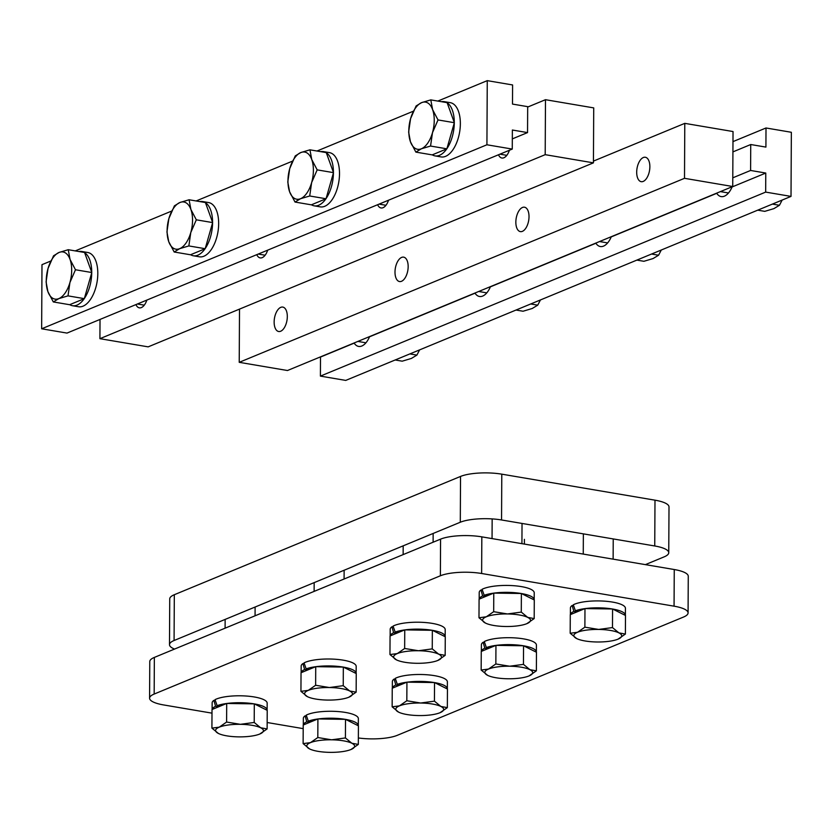 <?xml version="1.0" encoding="UTF-8"?>
<svg xmlns="http://www.w3.org/2000/svg" width="833" height="833" viewBox="0 0 833 833"><rect width="100%" height="100%" fill="white"/><g stroke="black" fill="none" stroke-linecap="round" stroke-linejoin="round"><path stroke-width="1.25" d="M481.828 536.858A29.926 7.861 -179.7 0 0 440.574 539.138L440.376 575.78A29.926 7.861 0.3 0 1 481.63 573.5L481.828 536.858L674.261 569.533L674.064 606.174L481.63 573.5M440.376 575.78L154.167 694.056L154.355 657.414A29.926 7.861 -179.7 0 0 149.773 661.558L149.586 698.2A29.926 7.861 0.3 0 1 154.167 694.056M211.999 713.152L163.591 704.937A29.926 7.861 0.3 0 1 149.586 698.2M267.154 722.513L303.202 728.636M674.064 606.174A29.926 7.861 0.3 0 1 688.079 612.911A29.926 7.861 0.3 0 1 683.497 617.055L397.279 735.331A29.926 7.861 0.3 0 1 358.357 737.965M688.079 612.911L688.266 576.269A29.926 7.861 -179.7 0 0 674.261 569.533M154.355 657.414L440.574 539.138M668.753 552.706L669.003 506.912A29.926 7.861 -179.7 0 0 654.988 500.175L654.748 545.979A29.926 7.861 0.3 0 1 668.753 552.706A29.926 7.861 0.3 0 1 664.172 556.85L645.367 564.628M654.748 545.979L501.549 519.969L501.789 474.164L654.988 500.175M174.316 594.72A29.926 7.861 -179.7 0 0 169.734 598.865L169.495 644.659A29.926 7.861 0.3 0 1 174.076 640.515L174.316 594.72L460.534 476.434L460.295 522.239A29.926 7.861 0.3 0 1 501.549 519.969M501.789 474.164A29.926 7.861 -179.7 0 0 460.534 476.434M174.545 649.074A29.926 7.861 0.3 0 1 169.495 644.659M460.295 522.239L174.076 640.515M534.182 599.916A27.51 7.226 -179.7 0 0 534.192 599.718L534.234 592.794A27.51 7.226 -179.7 0 0 513.045 585.651A27.51 7.226 -179.7 0 0 482.099 589.306L484.181 595.303L487.19 595.814M534.192 599.718A27.51 7.226 -179.7 0 0 521.479 593.554M521.146 593.492A27.51 7.226 -179.7 0 0 494 593.096M493.657 593.148A27.51 7.226 -179.7 0 0 484.181 595.303M485.66 596.449L482.661 595.939L480.943 590.003L482.39 590.243M480.943 590.003A27.51 7.226 -179.7 0 0 479.214 592.502L479.183 599.125A27.51 7.226 -179.7 0 1 482.661 595.939M625.385 615.41A27.51 7.226 -179.7 0 0 625.396 615.202L625.427 608.277A27.51 7.226 -179.7 0 0 604.237 601.134A27.51 7.226 -179.7 0 0 573.302 604.789L575.384 610.787L578.394 611.297M625.396 615.202A27.51 7.226 -179.7 0 0 612.682 609.038M612.349 608.985A27.51 7.226 -179.7 0 0 585.203 608.579M584.849 608.631A27.51 7.226 -179.7 0 0 575.384 610.787M576.863 611.932L573.864 611.422L572.146 605.487L573.593 605.726M572.146 605.487A27.51 7.226 -179.7 0 0 570.418 607.986L570.376 614.608A27.51 7.226 -179.7 0 1 573.864 611.422M445.155 636.714A27.51 7.226 -179.7 0 0 445.176 636.506L445.207 629.581A27.51 7.226 -179.7 0 0 424.018 622.438A27.51 7.226 -179.7 0 0 393.072 626.093L395.165 632.091L398.174 632.601M445.176 636.506A27.51 7.226 -179.7 0 0 432.462 630.342M432.129 630.289A27.51 7.226 -179.7 0 0 404.973 629.883M404.63 629.935A27.51 7.226 -179.7 0 0 395.165 632.091M396.643 633.236L393.634 632.726L391.916 626.791L393.374 627.03M391.916 626.791A27.51 7.226 -179.7 0 0 390.188 629.29L390.156 635.912A27.51 7.226 -179.7 0 1 393.634 632.726M536.358 652.197A27.51 7.226 -179.7 0 0 536.369 651.989L536.41 645.065A27.51 7.226 -179.7 0 0 515.221 637.922A27.51 7.226 -179.7 0 0 484.275 641.577L486.368 647.574L489.367 648.084M536.369 651.989A27.51 7.226 -179.7 0 0 523.655 645.825M523.332 645.773A27.51 7.226 -179.7 0 0 496.176 645.367M495.833 645.419A27.51 7.226 -179.7 0 0 486.368 647.574M487.846 648.72L484.837 648.209L483.119 642.274L484.567 642.514M483.119 642.274A27.51 7.226 -179.7 0 0 481.391 644.773L481.359 651.396A27.51 7.226 -179.7 0 1 484.837 648.209M356.139 673.501A27.51 7.226 -179.7 0 0 356.149 673.293L356.18 666.369A27.51 7.226 -179.7 0 0 334.991 659.226A27.51 7.226 -179.7 0 0 304.055 662.881L306.138 668.878L309.147 669.388M356.149 673.293A27.51 7.226 -179.7 0 0 343.435 667.129M343.102 667.077A27.51 7.226 -179.7 0 0 315.957 666.681M315.603 666.723A27.51 7.226 -179.7 0 0 306.138 668.878M307.616 670.024L304.618 669.513L302.9 663.578L304.347 663.818M302.9 663.578A27.51 7.226 -179.7 0 0 301.171 666.077L301.13 672.7M304.618 669.513A27.51 7.226 -179.7 0 0 301.161 672.689M447.342 688.985A27.51 7.226 -179.7 0 0 447.352 688.776L447.383 681.852A27.51 7.226 -179.7 0 0 426.194 674.709A27.51 7.226 -179.7 0 0 395.259 678.364L397.341 684.362L400.35 684.882M447.352 688.776A27.51 7.226 -179.7 0 0 434.639 682.612M434.305 682.56A27.51 7.226 -179.7 0 0 407.16 682.165M406.806 682.206A27.51 7.226 -179.7 0 0 397.341 684.362M398.82 685.507L395.81 684.997L394.103 679.062L395.55 679.312M394.103 679.062A27.51 7.226 -179.7 0 0 392.374 681.561L392.333 688.193M395.81 684.997A27.51 7.226 -179.7 0 0 392.364 688.183M267.112 710.289A27.51 7.226 -179.7 0 0 267.122 710.08L267.164 703.156A27.51 7.226 -179.7 0 0 245.974 696.013A27.51 7.226 -179.7 0 0 215.029 699.668L217.121 705.676L220.12 706.186M267.122 710.08A27.51 7.226 -179.7 0 0 254.409 703.916M254.086 703.864A27.51 7.226 -179.7 0 0 226.93 703.469M226.586 703.51A27.51 7.226 -179.7 0 0 217.121 705.676M218.6 706.811L215.591 706.301L213.873 700.366L215.32 700.615M213.873 700.366A27.51 7.226 -179.7 0 0 212.144 702.865L212.113 709.497M215.591 706.301A27.51 7.226 -179.7 0 0 212.134 709.487M358.315 725.772A27.51 7.226 -179.7 0 0 358.325 725.564L358.367 718.64A27.51 7.226 -179.7 0 0 337.178 711.497A27.51 7.226 -179.7 0 0 306.232 715.151L308.314 721.159L311.323 721.67M358.325 725.564A27.51 7.226 -179.7 0 0 345.612 719.4M345.279 719.348A27.51 7.226 -179.7 0 0 318.133 718.952M317.789 718.994A27.51 7.226 -179.7 0 0 308.314 721.159M309.803 722.294L306.794 721.784L305.076 715.849L306.523 716.099M305.076 715.849A27.51 7.226 -179.7 0 0 303.347 718.348L303.316 724.981A27.51 7.226 -179.7 0 1 306.794 721.784M478.985 617.763L479.079 599.166L493.771 593.096L521.375 593.502L534.286 599.979L534.192 618.575L526.831 623.667A23.918 6.279 -179.7 0 0 527.664 623.303A23.918 6.279 -179.7 0 0 527.726 617.399A23.918 6.279 -179.7 0 0 507.464 613.952A23.918 6.279 -179.7 0 0 486.316 616.784A23.918 6.279 -179.7 0 0 485.431 623.063A23.918 6.279 -179.7 0 0 485.462 623.074L478.985 617.763L486.316 616.784L493.677 611.693L507.464 613.952L521.281 612.099L527.726 617.399L534.192 618.575M485.462 623.074L485.462 623.074A23.918 6.279 -179.7 0 0 505.693 626.499A23.918 6.279 -179.7 0 0 526.831 623.667M521.375 593.502L521.281 612.099M493.771 593.096L493.677 611.693M576.665 638.557L570.188 633.247L570.282 614.65L584.974 608.579L612.578 608.985L625.489 615.462L625.396 634.059L618.034 639.15A23.918 6.279 -179.7 0 0 618.857 638.786A23.918 6.279 -179.7 0 0 618.929 632.882A23.918 6.279 -179.7 0 0 598.667 629.436A23.918 6.279 -179.7 0 0 577.519 632.268A23.918 6.279 -179.7 0 0 576.634 638.547L576.634 638.547A23.918 6.279 -179.7 0 0 576.665 638.557A23.918 6.279 -179.7 0 0 596.886 641.983A23.918 6.279 -179.7 0 0 618.034 639.15M570.188 633.247L577.519 632.268L584.881 627.176L598.667 629.436L612.484 627.582L618.929 632.882L625.396 634.059M612.578 608.985L612.484 627.582M584.974 608.579L584.881 627.176M389.959 654.551L390.063 635.954L404.755 629.883L432.348 630.289L445.27 636.766L445.166 655.363L437.814 660.454A23.918 6.279 -179.7 0 0 438.637 660.09A23.918 6.279 -179.7 0 0 438.699 654.186A23.918 6.279 -179.7 0 0 418.447 650.74A23.918 6.279 -179.7 0 0 397.299 653.582A23.918 6.279 -179.7 0 0 396.404 659.851A23.918 6.279 -179.7 0 0 396.446 659.871L389.959 654.551L397.299 653.582L404.651 648.48L418.447 650.74L432.254 648.886L438.699 654.186L445.166 655.363M396.446 659.871L396.446 659.871A23.918 6.279 -179.7 0 0 416.667 663.287A23.918 6.279 -179.7 0 0 437.814 660.454M432.348 630.289L432.254 648.886M404.755 629.883L404.651 648.48M481.162 670.034L481.266 651.437L495.947 645.367L523.551 645.773L536.462 652.249L536.369 670.846L529.017 675.938A23.918 6.279 -179.7 0 0 529.84 675.573A23.918 6.279 -179.7 0 0 529.903 669.67A23.918 6.279 -179.7 0 0 509.64 666.223A23.918 6.279 -179.7 0 0 488.502 669.066A23.918 6.279 -179.7 0 0 487.607 675.334A23.918 6.279 -179.7 0 0 487.649 675.355L481.162 670.034L488.502 669.066L495.854 663.963L509.64 666.223L523.457 664.37L529.903 669.67L536.369 670.846M487.649 675.355L487.649 675.355A23.918 6.279 -179.7 0 0 507.87 678.77A23.918 6.279 -179.7 0 0 529.017 675.938M523.551 645.773L523.457 664.37M495.947 645.367L495.854 663.963M300.942 691.338L301.036 672.741L315.728 666.671L343.331 667.077L356.243 673.553L356.149 692.15L348.788 697.242A23.918 6.279 -179.7 0 0 349.61 696.877A23.918 6.279 -179.7 0 0 349.683 690.974A23.918 6.279 -179.7 0 0 329.42 687.537A23.918 6.279 -179.7 0 0 308.272 690.37A23.918 6.279 -179.7 0 0 307.387 696.638A23.918 6.279 -179.7 0 0 307.419 696.659L300.942 691.338L308.272 690.37L315.634 685.267L329.42 687.537L343.238 685.674L349.683 690.974L356.149 692.15M307.419 696.659L307.419 696.659A23.918 6.279 -179.7 0 0 327.64 700.074A23.918 6.279 -179.7 0 0 348.788 697.242M343.331 667.077L343.238 685.674M315.728 666.671L315.634 685.267M392.145 706.821L392.239 688.225L406.931 682.154L434.534 682.56L447.446 689.037L447.342 707.634L439.991 712.725A23.918 6.279 -179.7 0 0 440.813 712.361A23.918 6.279 -179.7 0 0 440.876 706.457A23.918 6.279 -179.7 0 0 420.623 703.021A23.918 6.279 -179.7 0 0 399.476 705.853A23.918 6.279 -179.7 0 0 398.591 712.121A23.918 6.279 -179.7 0 0 398.622 712.142L392.145 706.821L399.476 705.853L406.827 700.751L420.623 703.021L434.43 701.157L440.876 706.457L447.342 707.634M398.622 712.142L398.622 712.142A23.918 6.279 -179.7 0 0 418.843 715.557A23.918 6.279 -179.7 0 0 439.991 712.725M434.534 682.56L434.43 701.157M406.931 682.154L406.827 700.751M211.915 728.125L212.019 709.529L226.701 703.458L254.304 703.864L267.216 710.341L267.122 728.937L259.771 734.029A23.918 6.279 -179.7 0 0 260.594 733.665A23.918 6.279 -179.7 0 0 260.656 727.761A23.918 6.279 -179.7 0 0 240.393 724.325A23.918 6.279 -179.7 0 0 219.256 727.157A23.918 6.279 -179.7 0 0 218.361 733.425A23.918 6.279 -179.7 0 0 218.402 733.446L211.915 728.125L219.256 727.157L226.607 722.055L240.393 724.325L254.211 722.461L260.656 727.761L267.122 728.937M218.402 733.446L218.402 733.446A23.918 6.279 -179.7 0 0 238.623 736.872A23.918 6.279 -179.7 0 0 259.771 734.029M254.304 703.864L254.211 722.461M226.701 703.458L226.607 722.055M303.118 743.609L303.212 725.012L317.904 718.941L345.508 719.348L358.419 725.824L358.325 744.421L350.964 749.513A23.918 6.279 -179.7 0 0 351.797 749.148A23.918 6.279 -179.7 0 0 351.859 743.244A23.918 6.279 -179.7 0 0 331.596 739.808A23.918 6.279 -179.7 0 0 310.449 742.64A23.918 6.279 -179.7 0 0 309.564 748.909A23.918 6.279 -179.7 0 0 309.595 748.929L303.118 743.609L310.449 742.64L317.81 737.538L331.596 739.808L345.414 737.944L351.859 743.244L358.325 744.421M309.595 748.929L309.595 748.929A23.918 6.279 -179.7 0 0 329.826 752.355A23.918 6.279 -179.7 0 0 350.964 749.513M345.508 719.348L345.414 737.944M317.904 718.941L317.81 737.538M515.846 222.13A12.38 6.341 99.6 0 1 524.498 207.209A12.38 6.341 99.6 0 1 528.684 220.474A12.38 6.341 99.6 0 1 520.354 231.616A12.38 6.341 99.6 0 1 515.846 222.13M274.14 322.017A12.38 6.341 99.6 0 1 282.804 307.085A12.38 6.341 99.6 0 1 286.979 320.351A12.38 6.341 99.6 0 1 278.659 331.503A12.38 6.341 99.6 0 1 274.14 322.017M394.998 272.068A12.38 6.341 99.6 0 1 403.651 257.147A12.38 6.341 99.6 0 1 407.826 270.413A12.38 6.341 99.6 0 1 399.507 281.554A12.38 6.341 99.6 0 1 394.998 272.068M636.693 172.192A12.38 6.341 99.6 0 1 645.356 157.26A12.38 6.341 99.6 0 1 649.532 170.526A12.38 6.341 99.6 0 1 641.212 181.677A12.38 6.341 99.6 0 1 636.693 172.192M684.507 178.314L684.788 123.357L733.03 131.541L732.738 186.509L684.507 178.314L239.227 362.324L287.468 370.518L732.738 186.509M593.44 161.102L684.788 123.357M239.227 362.324L239.508 309.116M610.912 236.853L611.235 236.905A19.742 10.111 99.6 0 1 600.322 246.537A19.742 10.111 99.6 0 1 595.887 243.246L595.564 243.194M369.217 336.74L369.529 336.792A19.742 10.111 99.6 0 1 358.627 346.424A19.742 10.111 99.6 0 1 354.181 343.134L353.869 343.081M490.064 286.791L490.387 286.854A19.742 10.111 99.6 0 1 479.475 296.486A19.742 10.111 99.6 0 1 475.039 293.195L474.716 293.133M731.77 186.915L732.082 186.967A19.742 10.111 99.6 0 1 721.18 196.598A19.742 10.111 99.6 0 1 716.734 193.308L716.422 193.256M490.387 286.854L595.887 243.246M369.529 336.792L475.039 293.195M732.082 186.967L765.777 173.045L765.673 192.1L320.403 376.11L320.497 357.055L354.181 343.134M611.235 236.905L716.734 193.308M732.79 177.825L750.595 170.463L765.777 173.045M732.978 141.62L766.006 127.98L765.912 147.097L750.731 144.526L750.595 170.463M750.731 144.526L732.925 151.887M766.006 127.98L791.35 132.28L791.017 196.401L765.673 192.1M320.403 376.11L345.737 380.41L791.017 196.401M395.175 359.981L402.204 361.178L411.356 358.45L416.896 355.108L419.593 349.891M409.857 353.91L416.896 355.108M516.023 310.043L523.051 311.23L532.204 308.502L537.743 305.159L540.45 299.942M530.715 303.972L537.743 305.159M636.87 260.104L643.899 261.291L653.062 258.563L658.591 255.221L661.298 250.004M651.562 254.034L658.591 255.221M757.728 210.155L764.756 211.353L773.909 208.625L779.449 205.282L782.145 200.066M772.41 204.085L779.449 205.282M267.685 250.15A12.38 6.341 99.6 0 1 260.198 257.907A12.38 6.341 99.6 0 1 256.783 254.648M509.39 150.263A12.38 6.341 99.6 0 1 501.903 158.02A12.38 6.341 99.6 0 1 498.488 154.771M388.532 200.201A12.38 6.341 99.6 0 1 381.045 207.958A12.38 6.341 99.6 0 1 377.63 204.71M146.837 300.088A12.38 6.341 99.6 0 1 139.35 307.846A12.38 6.341 99.6 0 1 135.935 304.597M99.918 338.677L148.159 346.861L593.429 162.852L545.199 154.667L99.918 338.677L100.022 319.435M593.429 162.852L593.721 107.894L545.48 99.7L545.199 154.667M527.674 107.061L545.48 99.7M50.855 261L41.983 264.665L41.65 328.785L66.994 333.085L512.264 149.076L512.368 130.021L527.539 132.593L512.316 138.892M527.539 132.593L527.685 106.655L512.503 104.083L512.597 84.956L487.263 80.645L486.92 144.775L41.65 328.785M75.272 250.9L171.702 211.051M196.13 200.961L292.55 161.113M316.977 151.023L413.407 111.174M437.825 101.074L487.263 80.645M512.264 149.076L486.92 144.775M432.306 154.834A27.51 14.088 -80.4 0 0 435.045 155.896L441.126 156.927A27.51 14.088 -80.4 0 0 445.593 156.344A27.51 14.088 -80.4 0 0 460.16 127.938A27.51 14.088 -80.4 0 0 450.341 102.678L444.26 101.647A27.51 14.088 -80.4 0 0 441.511 101.699M435.045 155.896A27.51 14.088 -80.4 0 0 439.512 155.313A27.51 14.088 -80.4 0 0 446.759 148.868M446.936 148.607A27.51 14.088 -80.4 0 0 454.287 122.92M454.287 122.534A27.51 14.088 -80.4 0 0 447.175 102.823M446.842 102.605A27.51 14.088 -80.4 0 0 444.26 101.647M311.459 204.783A27.51 14.088 -80.4 0 0 314.197 205.834L320.278 206.865A27.51 14.088 -80.4 0 0 324.745 206.292A27.51 14.088 -80.4 0 0 339.312 177.877A27.51 14.088 -80.4 0 0 329.483 152.626L323.412 151.596A27.51 14.088 -80.4 0 0 320.653 151.648M314.197 205.834A27.51 14.088 -80.4 0 0 318.664 205.262A27.51 14.088 -80.4 0 0 325.911 198.806M326.088 198.546A27.51 14.088 -80.4 0 0 333.429 172.858M333.429 172.483A27.51 14.088 -80.4 0 0 326.328 152.762M325.984 152.554A27.51 14.088 -80.4 0 0 323.412 151.596M190.611 254.721A27.51 14.088 -80.4 0 0 193.35 255.773L199.42 256.803A27.51 14.088 -80.4 0 0 203.887 256.231A27.51 14.088 -80.4 0 0 218.465 227.815A27.51 14.088 -80.4 0 0 208.635 202.565L202.554 201.534A27.51 14.088 -80.4 0 0 199.805 201.586M193.35 255.773A27.51 14.088 -80.4 0 0 197.817 255.2A27.51 14.088 -80.4 0 0 205.053 248.755M205.241 248.484A27.51 14.088 -80.4 0 0 212.582 222.796M212.582 222.421A27.51 14.088 -80.4 0 0 205.48 202.7M205.137 202.492A27.51 14.088 -80.4 0 0 202.554 201.534M69.753 304.659A27.51 14.088 -80.4 0 0 72.492 305.721L78.573 306.752A27.51 14.088 -80.4 0 0 83.04 306.169A27.51 14.088 -80.4 0 0 97.607 277.764A27.51 14.088 -80.4 0 0 87.788 252.503L81.707 251.472A27.51 14.088 -80.4 0 0 78.958 251.524M72.492 305.721A27.51 14.088 -80.4 0 0 76.959 305.138A27.51 14.088 -80.4 0 0 84.206 298.693M84.383 298.433A27.51 14.088 -80.4 0 0 91.734 272.745M91.734 272.36A27.51 14.088 -80.4 0 0 84.622 252.649M84.289 252.43A27.51 14.088 -80.4 0 0 81.707 251.472M430.796 99.887L432.598 109.602A23.918 12.245 -80.4 0 0 421.644 102.615A23.918 12.245 -80.4 0 0 410.565 118.703A23.918 12.245 -80.4 0 0 410.45 141.787L408.639 132.072L410.565 118.703L416.104 105.958L421.644 102.615L430.796 99.887L447.123 102.657L454.339 122.701L446.873 148.815L432.192 154.886L415.865 152.116L410.45 141.787A23.918 12.245 -80.4 0 0 421.404 148.774L415.865 152.116M432.598 109.602L438.023 119.931L432.483 132.676A23.918 12.245 -80.4 0 0 432.598 109.602M432.483 132.676L430.557 146.046L421.404 148.774A23.918 12.245 -80.4 0 0 432.483 132.676M454.339 122.701L438.023 119.931M446.873 148.815L430.557 146.046M309.949 149.825L311.75 159.54A23.918 12.245 -80.4 0 0 300.796 152.554A23.918 12.245 -80.4 0 0 289.717 168.651A23.918 12.245 -80.4 0 0 289.592 191.725L287.791 182.011L289.717 168.651L295.257 155.896L300.796 152.554L309.949 149.825L326.265 152.595L333.492 172.639L326.026 198.754L311.334 204.835L295.017 202.055L289.592 191.725A23.918 12.245 -80.4 0 0 300.557 198.712L295.017 202.055M311.75 159.54L317.175 169.87L311.625 182.625A23.918 12.245 -80.4 0 0 311.75 159.54M311.625 182.625L309.709 195.984L300.557 198.712A23.918 12.245 -80.4 0 0 311.625 182.625M333.492 172.639L317.175 169.87M326.026 198.754L309.709 195.984M189.101 199.764L190.903 209.479A23.918 12.245 -80.4 0 0 179.938 202.492A23.918 12.245 -80.4 0 0 168.87 218.59A23.918 12.245 -80.4 0 0 168.745 241.674L166.944 231.959L168.87 218.59L174.409 205.834L179.938 202.492L189.101 199.764L205.418 202.534L212.644 222.588L205.178 248.703L190.486 254.773L174.17 252.003L168.745 241.674A23.918 12.245 -80.4 0 0 179.699 248.661L174.17 252.003M190.903 209.479L196.317 219.818L190.778 232.563A23.918 12.245 -80.4 0 0 190.903 209.479M190.778 232.563L188.852 245.933L179.699 248.661A23.918 12.245 -80.4 0 0 190.778 232.563M212.644 222.588L196.317 219.818M205.178 248.703L188.852 245.933M68.244 249.713L70.045 259.427A23.918 12.245 -80.4 0 0 59.091 252.441A23.918 12.245 -80.4 0 0 48.012 268.528A23.918 12.245 -80.4 0 0 47.898 291.612L46.086 281.898L48.012 268.528L53.551 255.783L59.091 252.441L68.244 249.713L84.57 252.482L91.786 272.526L84.32 298.641L69.639 304.711L53.312 301.942L47.898 291.612A23.918 12.245 -80.4 0 0 58.851 298.599L53.312 301.942M70.045 259.427L75.47 269.757L69.93 282.502A23.918 12.245 -80.4 0 0 70.045 259.427M69.93 282.502L68.004 295.871L58.851 298.599A23.918 12.245 -80.4 0 0 69.93 282.502M91.786 272.526L75.47 269.757M84.32 298.641L68.004 295.871M521.927 543.668L522.031 523.447M492.053 538.597L492.157 518.907M613.13 559.151L613.234 538.93M583.256 554.08L583.36 533.859M433.108 542.221L433.15 533.453M403.141 554.601L403.182 545.834M524.384 544.084L524.405 539.347M344.081 579.008L344.133 570.241M314.114 591.388L314.166 582.631M255.065 615.795L255.106 607.028M225.097 628.176L225.139 619.419M365.937 342.8L357.857 341.426M486.784 292.862L478.715 291.488M607.642 242.913L599.562 241.549M728.49 192.975L720.41 191.6M499.935 154.167L506.818 155.334M379.088 204.116L385.96 205.282M258.23 254.055L265.113 255.221M137.383 303.993L144.265 305.159"/></g></svg>
